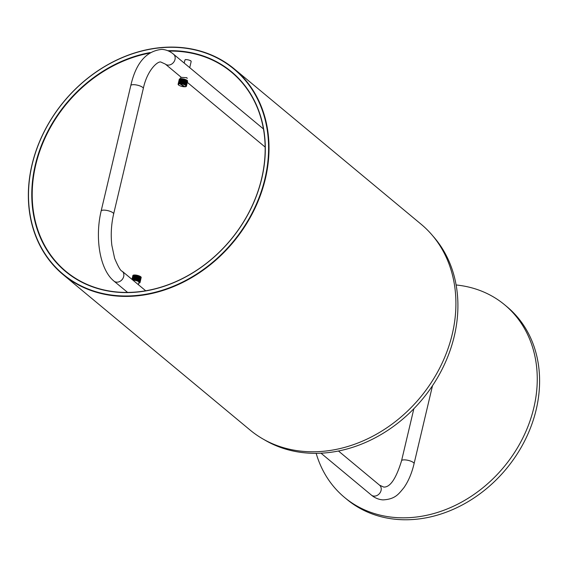 <?xml version="1.0" encoding="UTF-8"?>
<svg xmlns="http://www.w3.org/2000/svg" width="567" height="567" viewBox="0 0 567 567"><rect width="100%" height="100%" fill="white"/><g stroke="black" fill="none" stroke-linecap="round" stroke-linejoin="round"><path stroke-width="0.85" d="M187.16 78.48L186.89 77.693L181.291 77.353M133.252 280.431A3.211 0.943 13.3 0 1 138.447 281.53A3.211 0.943 13.3 0 1 138.993 282.267L138.412 284.712M137.505 275.519L136.753 275.201A4.281 1.262 13.3 0 0 136.236 275.108L135.201 280.268L134.308 279.992A4.281 1.262 13.3 0 0 133.826 279.963L135.003 274.981A4.281 1.262 13.3 0 1 135.485 275.016L136.193 275.264M136.364 280.353L137.54 275.371A4.281 1.262 13.3 0 1 138.057 275.512L136.881 280.488A4.281 1.262 13.3 0 0 136.364 280.353L135.577 280.176L136.753 275.201M138.795 275.753L137.618 280.729A4.281 1.262 13.3 0 1 138.086 280.906L139.262 275.931A4.281 1.262 13.3 0 0 138.795 275.753L138.022 275.668M139.879 276.207L138.702 281.189A4.281 1.262 13.3 0 1 139.071 281.388L140.247 276.405A4.281 1.262 13.3 0 0 139.879 276.207L139.22 276.108M140.687 276.703L139.51 281.679A4.281 1.262 13.3 0 1 139.737 281.877L140.914 276.894A4.281 1.262 13.3 0 0 140.687 276.703L140.191 276.646M141.14 277.178L139.964 282.153A4.281 1.262 13.3 0 1 140.035 282.331L141.211 277.355A4.281 1.262 13.3 0 0 141.14 277.178L140.857 277.143M139.709 282.642L139.914 282.706A4.281 1.262 13.3 0 0 140.014 282.572L141.155 277.582M133.826 279.963L134.492 277.164M131.983 279.368L132.898 275.498A4.281 1.262 13.3 0 1 132.99 275.364L132.033 279.411M132.217 279.566L133.252 275.186A4.281 1.262 13.3 0 1 133.5 275.101L132.409 279.729M132.798 279.992L133.982 275.009A4.281 1.262 13.3 0 1 134.358 274.981L133.181 279.956A4.281 1.262 13.3 0 0 132.798 279.992L132.99 280.211M134.308 279.992L135.485 275.016M135.059 280.084A4.281 1.262 13.3 0 1 135.577 280.176M139.652 282.883A4.281 1.262 13.3 0 1 139.404 282.968L138.858 282.82M140.014 282.572L139.51 282.458L140.035 282.331M139.51 281.679L139.071 281.388M138.702 281.189L138.086 280.906M137.618 280.729L136.881 280.488M134.918 275.349L134.358 274.981M132.777 280.034L133.904 275.279L133.5 275.101M139.099 281.679L140.276 276.703M138.398 281.246L139.574 276.271M137.448 280.842L138.631 275.86M135.57 280.332L136.746 275.349M134.45 280.176L135.626 275.193M316.166 453.338A125.236 103.031 -50.3 0 0 344.573 497.457A125.236 103.031 -50.3 0 0 397.098 517.643A125.236 103.031 -50.3 0 0 522.448 438.738A125.236 103.031 -50.3 0 0 504.694 304.84A125.236 103.031 -50.3 0 0 456.123 284.974M344.573 497.457L346.912 499.399A125.236 103.031 -50.3 0 0 399.437 519.585A125.236 103.031 -50.3 0 0 524.787 440.679A125.236 103.031 -50.3 0 0 507.033 306.782L504.694 304.84M263.804 439.453A133.266 109.637 -50.3 0 0 308.76 453.139A133.266 109.637 -50.3 0 0 438.319 376.297A133.266 109.637 -50.3 0 0 432.912 236.021M264.952 178.626A133.479 109.814 -50.3 0 0 177.896 47.479A133.479 109.814 -50.3 0 0 32.135 164.65A133.479 109.814 -50.3 0 0 119.19 295.797A133.479 109.814 -50.3 0 0 264.952 178.626M31.993 164.749A133.805 110.076 129.7 0 1 116.979 59.911A133.805 110.076 129.7 0 1 234.221 68.862A133.805 110.076 129.7 0 1 265.37 178.761A133.805 110.076 129.7 0 1 180.391 283.592A133.805 110.076 129.7 0 1 63.15 274.648A133.805 110.076 129.7 0 1 31.993 164.749M167.797 50.711A129.843 106.823 129.7 0 1 261.777 178.435A129.843 106.823 129.7 0 1 119.991 292.409A129.843 106.823 129.7 0 1 35.31 164.841A129.843 106.823 129.7 0 1 150.127 52.568M149.199 53.178A129.524 106.553 -50.3 0 0 35.728 164.976A129.524 106.553 -50.3 0 0 65.885 271.352A129.524 106.553 -50.3 0 0 179.37 280.02A129.524 106.553 -50.3 0 0 261.635 178.534A129.524 106.553 -50.3 0 0 231.478 72.151A129.524 106.553 -50.3 0 0 168.704 51.108M63.15 274.648L250.047 430.013A133.805 110.076 -50.3 0 0 367.288 438.964A133.805 110.076 -50.3 0 0 452.268 334.126A133.805 110.076 -50.3 0 0 421.118 224.227L234.221 68.862M189.718 67.664L191.164 61.548A3.211 0.943 -166.7 0 0 191.079 61.229A3.211 0.943 -166.7 0 0 190.618 60.818A3.211 0.943 -166.7 0 0 187.691 59.776A3.211 0.943 -166.7 0 0 185.133 59.826A3.211 0.943 -166.7 0 0 184.913 60.074L184.204 63.079M179.59 83.64L184.31 86.772A4.281 1.262 -166.7 0 1 183.836 86.737L183.084 86.645A4.281 1.262 -166.7 0 1 182.56 86.553L181.773 86.382A4.281 1.262 -166.7 0 1 181.256 86.241L180.519 86A4.281 1.262 -166.7 0 1 180.051 85.823L179.434 85.539A4.281 1.262 -166.7 0 1 179.073 85.348L178.626 85.05A4.281 1.262 -166.7 0 1 178.399 84.852L178.173 84.575A4.281 1.262 -166.7 0 1 178.109 84.398L178.626 84.27L178.123 84.157A4.281 1.262 -166.7 0 1 178.222 84.022L178.959 84.001L178.485 83.845A4.281 1.262 -166.7 0 1 178.733 83.76L179.207 83.668A4.281 1.262 -166.7 0 1 179.59 83.64L180.767 78.664A4.281 1.262 -166.7 0 0 180.384 78.693L179.207 83.668M180.767 78.664L181.369 78.848M181.057 78.848L180.349 81.839M186.118 86.326L186.061 86.56A4.281 1.262 -166.7 0 1 185.813 86.652L185.338 86.744A4.281 1.262 -166.7 0 1 184.955 86.772L180.235 83.64A4.281 1.262 -166.7 0 1 180.71 83.675L181.894 78.693A4.281 1.262 -166.7 0 0 181.412 78.664L180.235 83.64M186.061 86.56L185.848 86.234L186.323 86.39A4.281 1.262 -166.7 0 0 186.423 86.248L187.564 81.265M186.437 86.014A4.281 1.262 -166.7 0 0 186.373 85.837L187.549 80.854A4.281 1.262 -166.7 0 1 187.613 81.031L186.437 86.014L185.933 85.9L186.423 86.248M186.146 85.553A4.281 1.262 -166.7 0 0 185.919 85.362L187.096 80.379A4.281 1.262 -166.7 0 1 187.323 80.578L186.146 85.553L185.664 85.497L186.373 85.837M185.473 85.064A4.281 1.262 -166.7 0 0 185.111 84.866L186.288 79.89A4.281 1.262 -166.7 0 1 186.649 80.089L185.473 85.064L185.062 85.064L185.919 85.362M184.488 84.589A4.281 1.262 -166.7 0 0 184.027 84.412L185.203 79.43A4.281 1.262 -166.7 0 1 185.671 79.607L184.183 84.646L185.111 84.866M183.29 84.171A4.281 1.262 -166.7 0 0 182.772 84.029L183.949 79.054A4.281 1.262 -166.7 0 1 184.466 79.196L183.12 84.285L184.027 84.412M183.162 78.877L181.986 83.859A4.281 1.262 -166.7 0 0 181.461 83.767L182.638 78.785A4.281 1.262 -166.7 0 1 183.162 78.877L183.914 79.203M178.733 83.76L179.909 78.778A4.281 1.262 -166.7 0 0 179.661 78.87L178.485 83.845M178.222 84.022L179.399 79.04A4.281 1.262 -166.7 0 0 179.3 79.182L178.123 84.157M179.909 78.778L180.32 78.962L179.137 83.937M181.894 78.693L182.602 78.948M184.431 79.345L185.203 79.43M185.629 79.784L186.288 79.89M186.6 80.323L187.096 80.379M184.395 86.404L184.31 86.772M185.409 86.468L184.934 86.56L185.338 86.744M181.986 83.859L182.772 84.029M180.71 83.675L181.461 83.767M182.035 78.877L180.859 83.852M183.148 79.033L181.972 84.008M185.033 79.543L183.857 84.518M185.983 79.947L184.807 84.93M186.685 80.379L185.508 85.362M127.582 292.416L113.988 281.119A6.421 5.287 -50.3 0 0 116.682 282.153A6.421 5.287 -50.3 0 0 123.691 276.512A6.421 5.287 -50.3 0 0 122.196 271.239C120.764 271.161 118.234 266.851 114.619 258.318L111.841 245.313C110.657 234.773 111.26 224.326 113.641 213.957L143.302 88.509C147.264 69.571 158.427 60.343 161.141 62.186L165.295 64.064A6.421 5.287 129.7 0 0 167.988 65.099A6.421 5.287 129.7 0 0 174.416 61.052A6.421 5.287 129.7 0 0 173.509 54.184L263.457 128.957M113.988 281.119C99.558 269.417 94.838 237.332 101.146 211.002A6.421 1.885 13.3 0 1 104.583 210.151A6.421 1.885 13.3 0 1 112.996 212.816A6.421 1.885 13.3 0 1 113.641 213.957M101.146 211.002L130.8 85.553A6.421 1.885 13.3 0 1 134.244 84.696A6.421 1.885 13.3 0 1 142.65 87.368A6.421 1.885 13.3 0 1 143.302 88.509M371.357 495.069C374.787 497.954 378.657 499.562 382.959 499.888C395.383 499.251 398.714 493.892 403.895 487.705C408.424 481.227 411.812 473.225 414.066 463.7A6.421 1.885 13.3 0 0 413.421 462.559A6.421 1.885 13.3 0 0 405.008 459.887A6.421 1.885 13.3 0 0 401.564 460.744C396.078 478.661 390.131 487.436 383.724 487.067L379.571 485.189A6.421 5.287 129.7 0 1 381.067 490.462A6.421 5.287 129.7 0 1 374.05 496.104A6.421 5.287 129.7 0 1 371.357 495.069L320.993 453.196M130.8 85.553C135.91 63.008 146.279 50.945 161.907 49.364C166.209 49.69 170.072 51.292 173.509 54.184M379.571 485.189L338.456 451.006M145.705 290.779L122.196 271.239M414.066 463.7L432.508 385.688M265.158 147.08L187.337 82.385M180.901 77.034L165.295 64.064M401.564 460.744L413.86 408.722M185.735 59.492L185.133 59.826M180.519 78.678L180.908 77.006M190.689 60.662L191.079 61.229"/></g></svg>
